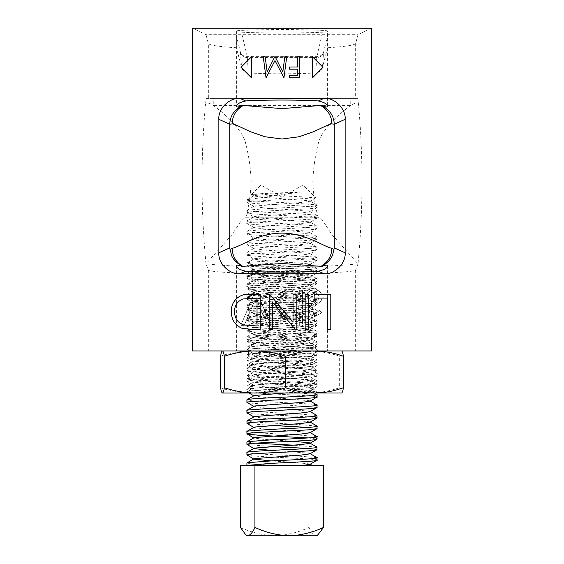 <?xml version="1.0" encoding="UTF-8"?>
<svg xmlns="http://www.w3.org/2000/svg" width="564" height="564" viewBox="0 0 564 564"><rect width="100%" height="100%" fill="white"/><g stroke="black" fill="none" stroke-linecap="round" stroke-linejoin="round"><path stroke-width="0.42" stroke-dasharray="2.82 2.11" d="M327.606 265.665L327.606 350.942L236.394 350.942L327.606 350.942M236.394 265.665L236.394 350.942M261.513 350.244L312.378 347.438L316.954 346.712L312.378 345.683L251.622 342.172L247.046 341.446L251.622 340.416L312.378 336.912L316.954 336.186L312.378 335.157L251.622 331.646L247.046 330.92L251.622 329.898L312.378 326.387L316.954 325.661L312.378 324.631L251.622 321.127L247.046 320.401L251.622 319.372L312.378 315.861L316.954 315.135L312.378 314.106L251.622 310.602L247.046 309.876L251.622 308.846L312.378 305.336L316.954 304.609L312.378 303.587L251.622 300.076L247.046 299.35L251.622 298.321L312.378 294.817L316.954 294.091L312.378 293.061L251.622 289.551L247.046 288.824L251.622 287.795L312.378 284.291L316.954 283.565L312.378 282.536L251.622 279.025L247.046 278.299L251.622 277.276L312.378 273.766L316.954 273.039L312.378 272.01L303.354 271.362L270.262 271.46L250.994 270.064L253.278 269.289L262.359 268.661L291.017 268.513C274.034 269.522 253.081 270.628 253.934 271.679C252.186 273.434 311.814 275.183 310.066 276.938C311.814 278.694 252.186 280.442 253.934 282.204C252.186 283.96 311.814 285.708 310.066 287.464C311.814 289.219 252.186 290.968 253.934 292.723C252.186 294.486 311.814 296.234 310.066 297.989C311.814 299.745 252.186 301.493 253.934 303.249C252.186 305.004 311.814 306.753 310.066 308.515C311.814 310.271 252.186 312.019 253.934 313.774C252.186 315.53 311.814 317.278 310.066 319.034C311.814 320.796 252.186 322.545 253.934 324.3C252.186 326.055 311.814 327.804 310.066 329.559C311.814 331.315 252.186 333.063 253.934 334.826C252.186 336.581 311.814 338.329 310.066 340.085C310.912 341.121 290.277 342.221 273.371 343.222L307.606 343.222C302.396 345.81 277.939 348.08 261.513 350.244C282.585 349.476 316.735 348.721 314.747 347.903L317.786 350.942L246.214 350.942L317.786 350.942M316.954 346.712L314.747 347.903C316.101 346.846 250.071 345.746 252.587 344.569L246.214 350.942M247.046 341.446L252.587 344.569C253.737 344.139 260.66 343.695 273.371 343.222M316.954 273.039L309.904 277.128L310.066 279.363L316.954 283.262M316.954 283.565L310.066 287.464L310.066 289.889C311.814 288.126 252.186 286.378 253.934 284.623C252.186 282.867 311.814 281.119 310.066 279.363C311.814 277.608 252.186 275.859 253.934 274.097L247.046 278.003M250.994 270.064L254.096 271.862L253.934 274.097C252.129 272.553 300.281 270.924 308.487 269.416L312.336 270.064L310.545 270.762L303.354 271.362M316.954 294.091L310.066 297.989L310.066 300.408C311.814 298.652 252.186 296.904 253.934 295.148C252.186 293.393 311.814 291.644 310.066 289.889L316.954 293.788M247.046 278.299L254.096 282.388L253.934 284.623L247.046 288.521M316.954 304.609L310.066 308.515L310.066 310.933C311.814 309.178 252.186 307.429 253.934 305.674C252.186 303.918 311.814 302.17 310.066 300.408L316.954 304.313M247.046 288.824L254.096 292.913L253.934 295.148L247.046 299.047M316.954 315.135L310.066 319.034L310.066 321.459C311.814 319.703 252.186 317.955 253.934 316.2C252.186 314.437 311.814 312.689 310.066 310.933L316.954 314.832M247.046 299.35L254.096 303.439L253.934 305.674L247.046 309.573M316.954 325.661L310.066 329.559L310.066 331.984C311.814 330.229 252.186 328.481 253.934 326.718C252.186 324.963 311.814 323.214 310.066 321.459L316.954 325.357M247.046 309.876L254.096 313.965L253.934 316.2L247.046 320.098M316.954 336.186L310.066 340.085L310.066 342.51C311.814 340.748 252.186 338.999 253.934 337.244C252.186 335.488 311.814 333.74 310.066 331.984L316.954 335.883M247.046 320.401L254.096 324.483L253.934 326.718L247.046 330.624M307.606 343.222L309.904 342.32L316.954 346.409M247.046 330.92L254.096 335.009L253.934 337.244L247.046 341.142M327.606 31.302C330.194 30.435 314.994 29.821 282 29.469C249.006 29.821 233.806 30.435 236.394 31.302C233.806 32.169 249.006 32.775 282 33.128C314.994 32.775 330.194 32.169 327.606 31.302L327.606 106.462M236.394 31.302L236.394 106.462M192.543 350.942L371.457 350.942M358.006 263.839L355.651 269.98C358.062 271.122 335.256 273.723 282 273.766C228.744 273.723 205.938 271.122 208.349 269.98L205.994 263.839C219.593 265.299 232.911 266.109 245.946 266.278L318.054 266.278C331.089 266.109 344.407 265.299 358.006 263.839L332.323 235.04C322.382 220.876 322.291 217.824 318.054 217.232C314.923 205.19 313.175 193.142 312.816 181.1C313.358 167.311 315.509 153.521 319.273 139.731C324.73 128.282 335.22 116.826 350.745 105.376C356.096 102.162 358.711 102.162 358.612 105.376C363.301 158.195 363.096 211.021 358.006 263.839L358.006 350.942M358.612 105.376L358.006 100.251L358.006 34.679L205.994 34.679L192.543 28.2M371.457 28.2L358.006 34.679L355.651 43.498C354.495 45.247 345.147 46.664 327.606 47.736L327.606 35.483C327.367 34.982 325.484 34.714 321.959 34.679L316.785 57.591L247.215 57.591C243.479 57.204 241.216 55.483 240.433 52.424L236.394 35.483L236.394 47.736C218.86 46.664 209.505 45.247 208.349 43.498L205.994 34.679L205.994 100.251L205.388 105.376C205.31 102.162 207.933 102.162 213.255 105.376C228.78 116.826 239.27 128.282 244.727 139.731C248.491 153.521 250.642 167.311 251.184 181.1C250.825 193.142 249.076 205.19 245.946 217.232C241.709 217.824 241.618 220.869 231.67 235.047L205.994 263.839L205.994 350.942M288.846 289.818C293.111 289.854 296.601 291.482 299.315 294.704L299.315 290.27L302.466 290.27L302.466 326.253L299.315 326.253L299.315 310.947C296.756 314.458 293.301 316.256 288.944 316.355C280.801 315.636 276.311 311.236 275.479 303.157C276.261 295 280.717 290.552 288.846 289.818C280.689 290.58 276.233 295.028 275.479 303.157C276.339 311.265 280.83 315.664 288.944 316.355C293.308 316.249 296.77 314.451 299.315 310.947L299.315 326.253L302.466 326.253L302.466 290.27L299.315 290.27L299.315 294.704C296.579 291.468 293.09 289.84 288.846 289.818M240.849 325.35L255.689 290.27L256.141 290.27L270.981 325.35L267.611 325.35L255.915 297.707L244.219 325.35L240.849 325.35L244.219 325.35L255.915 297.707L267.611 325.35L270.981 325.35L256.141 290.27L255.689 290.27L240.849 325.35M309.495 295.663L307.408 293.294C309.46 291.052 311.906 289.896 314.74 289.818C319.125 289.966 321.628 292.441 322.255 297.228L321.057 301.19L312.78 307.429L311.906 309.756C312.167 311.892 313.281 313.041 315.241 313.203L319.668 310.51L321.804 312.71L315.241 316.355C311.335 316.136 309.178 313.894 308.762 309.629L309.932 305.681L318.237 299.54L319.104 297.094C318.639 294.408 317.13 293.033 314.578 292.97L309.495 295.663L314.578 292.97C317.13 293.033 318.639 294.408 319.104 297.094L318.237 299.54L309.932 305.681L308.762 309.629C309.178 313.894 311.342 316.136 315.241 316.355L321.804 312.71L319.668 310.51L315.241 313.203C313.274 313.041 312.167 311.892 311.906 309.756L312.78 307.429L321.057 301.19L322.255 297.228C321.649 292.462 319.146 289.995 314.74 289.818C311.892 289.896 309.453 291.052 307.408 293.294L309.495 295.663M205.994 263.839C200.904 211.021 200.699 158.195 205.388 105.376M284.82 56.774L286.724 56.774L283.946 77.825L274.985 60.552L266.039 77.825L263.247 56.774L265.143 56.774L267.16 71.924L274.76 56.774L275.183 56.774L282.811 71.952L284.82 56.774M260.187 294.493L249.316 294.493C239.446 293.139 230.655 301.754 231.402 311.589M260.187 329.573L253.102 329.573L241.97 328.304M308.311 329.573L305.159 329.573M305.159 294.493L308.311 294.493M330.8 329.573L327.649 329.573M327.649 298.088L314.155 298.088M314.155 294.493L330.8 294.493M293.019 294.493L296.171 294.493L296.171 329.573L295.508 329.573L272.327 301.959L272.327 329.573L269.183 329.573L269.183 294.493L269.902 294.493L293.019 322.037M297.785 56.774L299.674 56.774L299.674 77.825L289.424 77.825L289.424 75.668M297.785 69.189L289.424 69.189L289.424 67.031M240.99 67.299L251.509 77.825L251.509 56.774L240.99 67.299M323.01 67.299L312.491 56.774L312.491 77.825L323.01 67.299M308.487 269.416L291.017 268.513M355.651 43.498L355.651 98.362L357.893 98.362L358.006 100.251M205.994 100.251L206.107 98.362L208.349 98.362L208.349 43.498M253.01 298.088L257.036 298.088L257.036 325.971L243.789 324.991C237.663 322.693 234.582 318.23 234.553 311.596C234.539 305.441 237.352 301.232 242.985 298.976L253.01 298.088M327.606 47.736L322.446 67.313C321.24 70.754 318.97 72.636 315.636 72.953C293.217 74.088 270.791 74.088 248.364 72.953L247.215 56.358L242.041 34.679C238.523 34.714 236.64 34.982 236.394 35.483M318.054 266.278L318.054 217.232L245.946 217.232L245.946 266.278M357.893 98.362L350.745 98.362L350.745 105.376L213.255 105.376L213.255 98.362L350.745 98.362M206.107 98.362L213.255 98.362M355.651 98.362L208.349 98.362M248.364 72.953C244.931 72.573 242.661 70.69 241.554 67.313L236.394 47.736M288.958 292.97C295.268 293.442 298.716 296.798 299.315 303.03C298.687 309.319 295.247 312.71 288.987 313.203C282.74 312.682 279.286 309.319 278.63 303.122C279.314 296.911 282.761 293.527 288.958 292.97C282.761 293.527 279.314 296.911 278.63 303.122C279.286 309.319 282.74 312.682 288.987 313.203C295.247 312.71 298.687 309.319 299.315 303.03C298.716 296.798 295.268 293.442 288.958 292.97M327.606 35.483L323.567 52.424C322.559 55.131 320.296 56.442 316.785 56.358L247.215 56.358C243.704 56.442 241.441 55.131 240.433 52.424L241.554 67.313M322.446 67.313L323.567 52.424C322.784 55.483 320.521 57.204 316.785 57.591L315.636 72.953M286.35 184.992L260.949 184.992L286.35 184.992M287.915 192.564L263.05 193.515L251.537 194.545L303.058 196.85L315.798 197.872L295.663 199.022L251.911 199.022L300.753 192.007L287.915 192.564M247.674 454.57C245.403 455.155 249.034 455.74 258.559 456.325C277.058 457.482 312.132 458.673 316.326 459.836L317.081 460.168M316.968 457.615L292.878 455.656C268.591 454.499 241.145 453.308 247.674 452.152M308.381 448.45L317.081 449.642M316.968 447.09L292.906 445.137M308.381 437.932L317.081 439.116M316.968 436.564L292.878 434.611C268.591 433.448 241.145 432.257 247.674 431.1M308.381 427.406L317.081 428.591M316.968 426.039L292.878 424.086C268.591 422.922 241.145 421.738 247.674 420.575M247.674 412.474C245.403 413.059 249.034 413.645 258.559 414.23C277.058 415.386 312.132 416.577 316.326 417.734L317.081 418.072M316.968 415.513L292.878 413.56C268.591 412.404 241.145 411.212 247.674 410.049M247.674 401.949C241.145 403.112 268.591 404.296 292.878 405.46L317.081 407.546M316.968 404.994L316.326 404.79C312.132 403.634 277.058 402.442 258.559 401.279C249.034 400.694 245.403 400.116 247.674 399.531M295.663 199.022C275.937 200.058 251.572 200.988 247.674 201.99C245.403 202.575 249.034 203.16 258.559 203.745C277.058 204.901 312.132 206.093 316.326 207.249C318.597 207.834 314.966 208.419 305.441 209.004C286.942 210.168 251.868 211.352 247.674 212.515C245.403 213.1 249.034 213.685 258.559 214.271C277.058 215.427 312.132 216.618 316.326 217.774C318.597 218.36 314.966 218.945 305.441 219.53C286.942 220.686 251.868 221.878 247.674 223.041C241.145 224.197 268.591 225.388 292.878 226.545L316.326 228.3C318.597 228.885 314.966 229.47 305.441 230.056C286.942 231.212 251.868 232.403 247.674 233.559C245.403 234.145 249.034 234.73 258.559 235.315C277.058 236.478 312.132 237.663 316.326 238.826C322.855 239.982 295.409 241.173 271.122 242.33L247.674 244.085C245.403 244.67 249.034 245.255 258.559 245.841C277.058 246.997 312.132 248.188 316.326 249.351C318.597 249.937 314.966 250.522 305.441 251.1C286.942 252.263 251.868 253.455 247.674 254.611C245.403 255.196 249.034 255.781 258.559 256.366C277.058 257.522 312.132 258.714 316.326 259.87C318.597 260.455 314.966 261.04 305.441 261.625C286.942 262.789 251.868 263.973 247.674 265.136C245.403 265.722 249.034 266.307 258.559 266.892C277.058 268.048 312.132 269.239 316.326 270.396C318.597 270.981 314.966 271.566 305.441 272.151C286.942 273.307 251.868 274.499 247.674 275.662C245.403 276.247 249.034 276.832 258.559 277.41C277.058 278.574 312.132 279.765 316.326 280.921C318.597 281.507 314.966 282.092 305.441 282.677C286.942 283.833 251.868 285.024 247.674 286.181C241.145 287.344 268.591 288.535 292.878 289.692L316.326 291.447C318.597 292.032 314.966 292.617 305.441 293.202C286.942 294.359 251.868 295.55 247.674 296.706C245.403 297.291 249.034 297.877 258.559 298.462C277.058 299.618 312.132 300.809 316.326 301.973C322.855 303.129 295.409 304.32 271.122 305.476L247.674 307.232C245.403 307.817 249.034 308.402 258.559 308.987C277.058 310.144 312.132 311.335 316.326 312.491C318.597 313.076 314.966 313.662 305.441 314.247C286.942 315.41 251.868 316.594 247.674 317.758C241.145 318.914 268.591 320.105 292.878 321.261L316.326 323.017C318.597 323.602 314.966 324.187 305.441 324.772C286.942 325.929 251.868 327.12 247.674 328.283C245.403 328.868 249.034 329.454 258.559 330.032C277.058 331.195 312.132 332.386 316.326 333.543C318.597 334.128 314.966 334.713 305.441 335.298C286.942 336.454 251.868 337.646 247.674 338.802C245.403 339.387 249.034 339.972 258.559 340.557C277.058 341.721 312.132 342.905 316.326 344.068C318.597 344.653 314.966 345.238 305.441 345.824C286.942 346.98 251.868 348.171 247.674 349.327C245.403 349.913 249.034 350.498 258.559 351.083C277.058 352.239 312.132 353.431 316.326 354.594C318.597 355.179 314.966 355.764 305.441 356.342C286.942 357.505 251.868 358.697 247.674 359.853C245.403 360.438 249.034 361.023 258.559 361.609C277.058 362.765 312.132 363.956 316.326 365.112C318.597 365.698 314.966 366.283 305.441 366.868C286.942 368.031 251.868 369.216 247.674 370.379C245.403 370.964 249.034 371.549 258.559 372.134C277.058 373.29 312.132 374.482 316.326 375.638C318.597 376.223 314.966 376.808 305.441 377.394C286.942 378.55 251.868 379.741 247.674 380.904C245.403 381.49 249.034 382.075 258.559 382.653C277.058 383.816 312.132 385.008 316.326 386.164C318.597 386.749 314.966 387.334 305.441 387.919C286.942 389.075 251.868 390.267 247.674 391.423C245.403 392.008 249.034 392.593 258.559 393.178C277.058 394.342 312.132 395.526 316.326 396.689L317.081 397.021M316.968 394.469L292.878 392.509C268.591 391.353 241.145 390.161 247.674 389.005C251.868 387.842 286.942 386.657 305.441 385.494C314.966 384.909 318.597 384.324 316.326 383.739L292.878 381.99C268.591 380.827 241.145 379.635 247.674 378.479L271.122 376.724C295.409 375.568 322.855 374.376 316.326 373.22L292.878 371.464C268.591 370.301 241.145 369.117 247.674 367.954L271.122 366.198C295.409 365.042 322.855 363.851 316.326 362.694L292.878 360.939C268.591 359.783 241.145 358.591 247.674 357.428C251.868 356.272 286.942 355.08 305.441 353.924C314.966 353.339 318.597 352.754 316.326 352.169C312.132 351.012 277.058 349.821 258.559 348.658C249.034 348.073 245.403 347.494 247.674 346.909L271.122 345.154C295.409 343.991 322.855 342.806 316.326 341.643C312.132 340.487 277.058 339.295 258.559 338.139C249.034 337.554 245.403 336.969 247.674 336.384L271.122 334.628C295.409 333.472 322.855 332.281 316.326 331.117C312.132 329.961 277.058 328.77 258.559 327.613C249.034 327.028 245.403 326.443 247.674 325.858C251.868 324.702 286.942 323.51 305.441 322.347C314.966 321.762 318.597 321.184 316.326 320.599L292.878 318.843C268.591 317.68 241.145 316.496 247.674 315.332L271.122 313.577C295.409 312.421 322.855 311.229 316.326 310.073C312.132 308.91 277.058 307.725 258.559 306.562C249.034 305.977 245.403 305.392 247.674 304.807C251.868 303.651 286.942 302.459 305.441 301.303C314.966 300.718 318.597 300.133 316.326 299.547L292.878 297.792C268.591 296.636 241.145 295.444 247.674 294.288C251.868 293.125 286.942 291.933 305.441 290.777C314.966 290.192 318.597 289.607 316.326 289.022C312.132 287.866 277.058 286.674 258.559 285.518C249.034 284.933 245.403 284.348 247.674 283.762L271.122 282.007C295.409 280.851 322.855 279.659 316.326 278.496C312.132 277.34 277.058 276.148 258.559 274.992C249.034 274.407 245.403 273.822 247.674 273.237C251.868 272.081 286.942 270.889 305.441 269.726C314.966 269.141 318.597 268.563 316.326 267.978L292.878 266.222C268.591 265.059 241.145 263.874 247.674 262.711C251.868 261.555 286.942 260.364 305.441 259.207C314.966 258.622 318.597 258.037 316.326 257.452C312.132 256.289 277.058 255.104 258.559 253.941C249.034 253.356 245.403 252.771 247.674 252.186L271.122 250.437C295.409 249.274 322.855 248.082 316.326 246.926C312.132 245.77 277.058 244.579 258.559 243.415C249.034 242.83 245.403 242.252 247.674 241.667C251.868 240.504 286.942 239.312 305.441 238.156C314.966 237.571 318.597 236.986 316.326 236.401L292.878 234.645C268.591 233.489 241.145 232.297 247.674 231.141C251.868 229.978 286.942 228.794 305.441 227.63C314.966 227.045 318.597 226.46 316.326 225.875L292.878 224.127C268.591 222.963 241.145 221.772 247.674 220.616C251.868 219.459 286.942 218.268 305.441 217.105C314.966 216.52 318.597 215.941 316.326 215.356C312.132 214.193 277.058 213.002 258.559 211.845C249.034 211.26 245.403 210.675 247.674 210.09L271.122 208.335C295.409 207.178 322.855 205.987 316.326 204.831L292.878 203.075C268.591 201.919 241.145 200.728 247.674 199.564L251.911 199.022M316.326 386.164L316.954 386.636L309.911 390.725L309.46 390.217L263.247 386.707L254.089 385.466L254.54 384.951L300.753 381.447L309.911 380.199L309.46 379.692L263.247 376.181L254.089 374.94L254.54 374.425L300.753 370.922L309.911 369.681L309.46 369.166L263.247 365.655L254.089 364.414L254.54 363.907L300.753 360.396L309.911 359.155L309.46 358.641L263.247 355.137L254.089 353.889L254.54 353.381L300.753 349.87L309.911 348.63L309.46 348.115L263.247 344.611L254.089 343.37L254.54 342.856L300.753 339.345L309.911 338.104L309.46 337.596L263.247 334.085L254.089 332.845L254.54 332.33L300.753 328.826L309.911 327.578L309.46 327.071L263.247 323.56L254.089 322.319L254.54 321.804L300.753 318.3L309.911 317.06L309.46 316.545L263.247 313.034L254.089 311.793L254.54 311.286L300.753 307.775L309.911 306.534L309.46 306.019L263.247 302.515L254.089 301.268L254.54 300.76L300.753 297.249L309.911 296.008L309.46 295.494L263.247 291.99L254.089 290.749L254.54 290.234L300.753 286.724L309.911 285.483L309.46 284.975L263.247 281.464L254.089 280.223L254.54 279.709L300.753 276.205L309.911 274.957L309.46 274.449L263.247 270.939L254.089 269.698L254.54 269.183L300.753 265.679L309.911 264.438L309.46 263.924L263.247 260.413L254.089 259.172L254.54 258.664L300.753 255.154L309.911 253.913L309.46 253.398L263.247 249.894L254.089 248.646L254.54 248.139L300.753 244.628L309.911 243.387L309.46 242.872L263.247 239.369L254.089 238.128L254.54 237.613L300.753 234.102L309.911 232.862L309.46 232.354L263.247 228.843L254.089 227.602L254.54 227.088L300.753 223.584L309.911 222.336L309.46 221.828L263.247 218.317L254.089 217.077L254.54 216.562L300.753 213.058L309.911 211.817L309.46 211.303L263.247 207.792L254.089 206.551L254.54 206.043L300.753 202.532L309.911 201.292L309.46 200.777L263.247 197.273L254.089 196.025L254.54 195.518L273.293 193.762L300.753 192.007M317.081 386.495L317.081 384.077L316.326 383.739M316.326 375.638L316.954 376.118L309.911 380.199M317.081 375.969L317.081 373.551L316.326 373.22M316.326 365.112L316.954 365.592L309.911 369.681M317.081 365.451L317.081 363.026L316.326 362.694M316.326 354.594L316.954 355.066L309.911 359.155M317.081 354.925L317.081 352.5L316.326 352.169M316.326 344.068L316.954 344.541L309.911 348.63M317.081 344.4L317.081 341.974L316.326 341.643M316.326 333.543L316.954 334.015L309.911 338.104M317.081 333.874L317.081 331.456L316.326 331.117M316.326 323.017L316.954 323.496L309.911 327.578M317.081 323.348L317.081 320.93L316.326 320.599M316.326 312.491L316.954 312.971L309.911 317.06M317.081 312.83L317.081 310.404L316.326 310.073M316.326 301.973L316.954 302.445L309.911 306.534M317.081 302.304L317.081 299.879L316.326 299.547M316.326 291.447L316.954 291.919L309.911 296.008M317.081 291.778L317.081 289.353L316.326 289.022M316.326 280.921L316.954 281.394L309.911 285.483M317.081 281.253L317.081 278.835L316.326 278.496M316.326 270.396L316.954 270.875L309.911 274.957M317.081 270.727L317.081 268.309L316.326 267.978M316.326 259.87L316.954 260.349L309.911 264.438M317.081 260.208L317.081 257.783L316.326 257.452M316.326 249.351L316.954 249.824L309.911 253.913M317.081 249.683L317.081 247.258L316.326 246.926M316.326 238.826L316.954 239.298L309.911 243.387M317.081 239.157L317.081 236.732L316.326 236.401M316.326 228.3L316.954 228.772L309.911 232.862M317.081 228.631L317.081 226.213L316.326 225.875M316.326 217.774L316.954 218.254L309.911 222.336M317.081 218.106L317.081 215.688L316.326 215.356M316.326 207.249L316.954 207.728L309.911 211.817M317.081 207.587L317.081 205.162L316.326 204.831M247.046 465.568L312.66 465.638M300.753 465.638L281.422 465.638C259.722 464.602 242.844 463.671 247.674 462.67M281.422 465.638L247.187 465.638M247.046 444.524L270.96 446.484M255.619 443.191L246.919 441.957M247.046 423.472L270.96 425.432M247.674 391.423L246.919 391.761L249.006 393.037M246.919 391.761L246.919 389.336L247.674 389.005M247.674 380.904L247.046 381.377L254.089 385.466M246.919 381.236L246.919 378.811L247.674 378.479M247.674 370.379L247.046 370.851L254.089 374.94M246.919 370.71L246.919 368.285L247.674 367.954M247.674 359.853L247.046 360.325L254.089 364.414M246.919 360.184L246.919 357.766L247.674 357.428M247.674 349.327L247.046 349.807L254.089 353.889M246.919 349.659L246.919 347.241L247.674 346.909M247.674 338.802L247.046 339.281L254.089 343.37M246.919 339.14L246.919 336.715L247.674 336.384M247.674 328.283L247.046 328.756L254.089 332.845M246.919 328.615L246.919 326.189L247.674 325.858M247.674 317.758L247.046 318.23L254.089 322.319M246.919 318.089L246.919 315.664L247.674 315.332M247.674 307.232L247.046 307.704L254.089 311.793M246.919 307.563L246.919 305.145L247.674 304.807M247.674 296.706L247.046 297.186L254.089 301.268M246.919 297.038L246.919 294.619L247.674 294.288M247.674 286.181L247.046 286.66L254.089 290.749M246.919 286.519L246.919 284.094L247.674 283.762M247.674 275.662L247.046 276.134L254.089 280.223M246.919 275.993L246.919 273.568L247.674 273.237M247.674 265.136L247.046 265.609L254.089 269.698M246.919 265.468L246.919 263.043L247.674 262.711M247.674 254.611L247.046 255.083L254.089 259.172M246.919 254.942L246.919 252.524L247.674 252.186M247.674 244.085L247.046 244.564L254.089 248.646M246.919 244.416L246.919 241.998L247.674 241.667M247.674 233.559L247.046 234.039L254.089 238.128M246.919 233.898L246.919 231.473L247.674 231.141M247.674 223.041L247.046 223.513L254.089 227.602M246.919 223.372L246.919 220.947L247.674 220.616M247.674 212.515L247.046 212.988L254.089 217.077M246.919 212.847L246.919 210.421L247.674 210.09M247.674 201.99L247.046 202.462L254.089 206.551M246.919 202.321L246.919 199.903L247.674 199.564M309.911 464.398L309.46 463.883L290.707 462.127L271.094 460.922M309.911 453.872L309.46 453.357L290.707 451.609L271.094 450.396M293.04 441.217L263.247 439.328L253.786 437.911M309.911 432.821L309.46 432.313L263.247 428.802L254.089 427.561M309.911 422.302L309.46 421.787L290.707 420.032L263.247 418.276L254.075 416.697M309.911 411.776L309.46 411.262L290.707 409.506L263.247 407.758L254.075 406.172M309.911 401.251L309.46 400.736L290.707 398.988L263.247 397.232L253.786 395.815M284.721 393.037L300.753 391.966L309.911 390.725M240.426 465.638L323.574 465.638M240.426 527.41C251.332 532.479 262.775 535.271 274.746 535.8C286.653 535.285 298.088 532.494 309.072 527.41L309.072 465.638M309.072 527.41C311.377 532.479 313.796 535.271 316.326 535.8L317.856 535.349M246.919 535.8L317.081 535.8M262.81 350.942L301.19 350.942L267.576 352.028L249.196 353.219L311.469 356.554L288.86 357.957L256.014 357.957C260.314 355.271 284.616 353.064 301.19 350.942L262.81 350.942M302.142 386.023L310.066 386.023L256.817 388.039L251.347 388.737L309.974 391.374L315.988 392.065L301.19 393.037L246.919 393.037L317.081 393.037L301.19 393.037L310.947 391.141L313.133 389.089L302.142 386.023L266.652 383.724L257.339 382.9L253.934 382.061L269.331 380.221L306.661 377.64L310.066 376.794L294.669 374.954L257.339 372.374L253.934 371.535L269.331 369.695L306.661 367.115L310.066 366.269L294.669 364.436L257.339 361.855L253.934 361.009L269.331 359.169L288.86 357.957M256.014 357.957L254.075 358.746L266.652 360.255L294.669 362.01L310.024 363.766L297.348 365.521L269.331 367.27L253.934 369.11L266.652 370.781L294.669 372.536L310.024 374.292L297.348 376.04L269.331 377.795L253.934 379.635L266.652 381.306L294.669 383.062L310.024 384.81L304.165 386.023M232.072 350.942L341.636 350.942L232.072 350.942M220.559 356.272C229.957 352.86 239.559 351.083 249.38 350.942C259.2 351.083 268.809 352.86 278.207 356.272C288.225 352.86 298.462 351.083 308.931 350.942C319.393 351.083 329.637 352.86 339.648 356.272L339.648 387.715C340.268 391.12 340.903 392.896 341.544 393.037L222.364 393.037M301.19 350.942L266.159 352.697L246.976 354.453L262.81 356.208L297.841 357.957L317.024 359.712L301.19 361.468L266.159 363.223L246.976 364.978L262.81 366.727L297.841 368.482L316.982 370.203L301.19 371.993L266.159 373.749L246.976 375.497L262.81 377.253L297.841 379.008L316.982 380.728L301.19 382.519L266.159 384.267L246.976 386.023L262.81 387.778L297.841 389.534L316.982 391.254L301.19 393.037M339.648 356.272C340.268 352.86 340.903 351.083 341.544 350.942L341.728 350.998M220.559 387.715C229.957 391.12 239.559 392.896 249.38 393.037C259.2 392.896 268.809 391.12 278.207 387.715L278.207 356.272M278.207 387.715C288.225 391.12 298.462 392.896 308.931 393.037C319.393 392.896 329.637 391.12 339.648 387.715M355.651 269.98L355.651 350.942M208.349 269.98L208.349 350.942M253.934 282.204L253.934 284.623L253.934 282.204M253.934 292.723L253.934 295.148M312.336 270.064L316.954 272.736M253.934 271.679L253.934 274.097M251.502 194.446L260.949 184.992L282 197.146L303.051 184.992L315.833 197.781M251.537 194.545L254.089 196.025M315.798 197.872L309.911 201.292M314.508 393.037L309.925 390.387M247.032 389.202L254.075 385.12M316.968 383.943L309.925 379.861M247.032 378.684L254.075 374.602M316.968 373.417L309.925 369.335M247.032 368.158L254.075 364.076M316.968 362.892L309.925 358.81M247.032 357.632L254.075 353.55M316.968 352.373L309.925 348.291M247.032 347.107L254.075 343.025M316.968 341.847L309.925 337.765M247.032 336.581L254.075 332.499M316.968 331.322L309.925 327.24M247.032 326.062L254.075 321.981M316.968 320.796L309.925 316.714M247.032 315.537L254.075 311.455M316.968 310.271L309.925 306.189M247.032 305.011L254.075 300.929M316.968 299.752L309.925 295.67M247.032 294.486L254.075 290.404M316.968 289.226L309.925 285.144M247.032 283.96L254.075 279.885M316.968 278.701L309.925 274.619M247.032 273.441L254.075 269.359M316.968 268.175L309.925 264.093M247.032 262.916L254.075 258.834M316.968 257.649L309.925 253.574M247.032 252.39L254.075 248.308M316.968 247.131L309.925 243.049M247.032 241.864L254.075 237.782M316.968 236.605L309.925 232.523M247.032 231.339L254.075 227.264M316.968 226.079L309.925 221.997M247.032 220.82L254.075 216.738M316.968 215.554L309.925 211.472M247.032 210.294L254.075 206.212M316.968 205.028L309.925 200.953M247.032 199.769L254.075 195.687M249.196 353.219L246.919 350.942M311.469 356.554L317.081 350.942M253.934 369.11L253.934 371.535M253.934 379.635L253.934 382.061M310.066 363.851L310.066 366.269M310.066 374.376L310.066 376.794M310.066 384.895L310.066 386.023L313.133 389.089M316.023 391.98L317.081 393.037M251.311 388.645L246.919 393.037M312.696 388.772L316.982 391.254M254.061 381.913L247.018 385.995M309.939 376.646L316.982 380.728M254.061 371.387L247.018 375.469M309.939 366.128L316.982 370.203M254.061 360.861L247.018 364.943M311.434 356.469L316.982 359.684M249.225 353.142L247.018 354.418M254.075 358.746L247.032 354.664M309.925 364.013L316.968 359.924M254.075 369.272L247.032 365.19M309.925 374.531L316.968 370.449M254.075 379.798L247.032 375.716M309.925 385.057L316.968 380.975M251.347 388.737L247.032 386.234M315.988 392.065L316.968 391.501M253.934 358.584L253.934 361.009"/><path stroke-width="0.85" d="M320.521 266.645C327.86 262.352 331.646 256.225 331.886 248.259C333.331 249.485 334.128 249.366 334.269 247.899L334.269 124.228L331.886 123.868C330.448 124.017 328.015 124.912 324.582 126.562L313.436 131.757L298.99 136.763L282 139.005L265.009 136.763L250.564 131.757L239.418 126.562C235.985 124.912 233.552 124.017 232.114 123.868L229.731 124.228C230.182 115.387 234.476 110.079 241.568 105.884C238.163 107.153 236.436 107.35 236.394 106.462C236.457 104.192 239.552 102.359 245.671 100.963C258.834 99.743 305.166 99.743 318.329 100.963C324.455 102.359 327.55 104.192 327.606 106.462C327.571 107.35 325.851 107.153 322.432 105.884C329.524 110.072 333.817 115.394 334.269 124.228L345.147 119.314C346.077 108.915 334.537 97.431 324.081 98.362L239.919 98.362C229.463 97.431 217.923 108.915 218.853 119.314L218.853 252.813C217.923 263.212 229.463 274.696 239.919 273.766L245.671 271.164C239.552 269.768 236.457 267.935 236.394 265.665C236.443 264.763 238.339 265.009 242.09 266.398L281.979 263.501L321.91 266.398C325.668 265.002 327.564 264.763 327.606 265.665C327.55 267.935 324.455 269.768 318.329 271.164L324.081 273.766C334.537 274.696 346.077 263.212 345.147 252.813L334.269 247.899L333.62 251.276C332.513 252.989 333.951 258.714 321.91 266.398M331.886 123.868C331.646 115.902 327.86 109.776 320.521 105.482L322.432 105.884M320.521 105.482L281.979 108.626L243.479 105.482A20.346 19.268 -81.1 0 0 232.114 123.868M241.568 105.884L243.479 105.482M245.671 271.164C258.834 272.384 305.166 272.384 318.329 271.164M331.886 248.259C325.075 247.49 306.062 233.066 282 233.122C257.938 233.066 238.924 247.49 232.114 248.259A20.346 19.268 -98.9 0 0 243.479 266.645M371.457 350.942L192.543 350.942L192.543 28.2L371.457 28.2L371.457 350.942M242.09 266.398C229.146 257.741 232.001 253.525 230.38 251.276L229.731 247.899C229.872 249.366 230.669 249.485 232.114 248.259M345.147 119.314L345.147 252.813M283.946 77.825L286.724 56.774L284.82 56.774L282.811 71.952L275.183 56.774L274.76 56.774L267.16 71.924L265.143 56.774L263.247 56.774L266.039 77.825L274.985 60.552L283.946 77.825M260.187 329.573L260.187 294.493L249.316 294.493C239.446 293.139 230.655 301.754 231.402 311.589C231.339 319.527 234.864 325.104 241.97 328.304L253.102 329.573L260.187 329.573L260.187 294.493M305.159 329.573L308.311 329.573L308.311 294.493L305.159 294.493L305.159 329.573L305.159 294.493M239.919 273.766L324.081 273.766M327.649 329.573L330.8 329.573L330.8 294.493L314.155 294.493L314.155 298.088L327.649 298.088L327.649 329.573L327.649 298.088M296.171 329.573L296.171 294.493L293.019 294.493L293.019 322.037L269.902 294.493L269.183 294.493L269.183 329.573L272.327 329.573L272.327 301.959L295.508 329.573L296.171 329.573M289.424 77.825L299.674 77.825L299.674 56.774L297.785 56.774L297.785 67.031L289.424 67.031L289.424 69.189L297.785 69.189L297.785 75.668L289.424 75.668L289.424 77.825M251.509 56.774L240.99 67.299L251.509 77.825L251.509 56.774M312.491 77.825L323.01 67.299L312.491 56.774L312.491 77.825M241.97 328.304C234.864 325.104 231.339 319.527 231.402 311.589M308.311 294.493L308.311 329.573M330.8 294.493L330.8 329.573M314.155 298.088L314.155 294.493M293.019 322.037L293.019 294.493M289.424 75.668L297.785 75.668L297.785 69.189M289.424 67.031L297.785 67.031L297.785 56.774M257.036 298.088L257.036 325.971L243.789 324.991C237.663 322.693 234.582 318.23 234.553 311.596C234.539 305.441 237.352 301.232 242.985 298.976L257.036 298.088M309.925 453.534L316.968 457.615L317.081 460.168L309.911 464.398L300.753 465.638M316.326 459.836C322.855 460.992 295.409 462.184 271.122 463.34L246.919 465.427L246.919 463.009L247.674 462.67L271.122 460.922C295.409 459.759 322.855 458.567 316.326 457.411M293.04 441.217L309.46 442.839L316.968 447.09L316.954 449.783L309.911 453.872L300.753 455.113L254.54 458.624L254.089 459.131L271.094 460.922M316.326 449.311C318.597 449.896 314.966 450.481 305.441 451.066C286.942 452.222 251.868 453.414 247.674 454.57L247.046 455.049L254.089 459.131M246.919 454.901L246.919 452.483L247.674 452.152C251.868 450.988 286.942 449.797 305.441 448.641C314.966 448.056 318.597 447.471 316.326 446.885M309.925 432.482L316.968 436.564L317.081 439.116L309.911 443.346L300.753 444.587L254.54 448.098L254.089 448.613L271.094 450.396M316.326 438.785C318.597 439.37 314.966 439.955 305.441 440.54C286.942 441.697 251.868 442.888 247.674 444.044L247.046 444.524L254.089 448.613M246.919 444.383L246.919 441.957L247.674 441.626L271.122 439.871C295.409 438.714 322.855 437.523 316.326 436.36M309.925 421.957L316.968 426.039L317.081 428.591L309.911 432.821L300.753 434.069L254.54 437.572L254.089 438.087L247.046 433.998L258.559 435.274L308.381 437.932M316.326 428.259C318.597 428.844 314.966 429.43 305.441 430.015C286.942 431.171 251.868 432.362 247.674 433.526L247.046 433.998M246.919 433.857L246.919 431.432L247.674 431.1L271.122 429.345C295.409 428.189 322.855 426.997 316.326 425.841M309.925 411.431L316.968 415.513L317.081 418.072L309.911 422.302L300.753 423.543L254.54 427.047L254.089 427.561L247.046 423.472L246.919 420.906L247.674 420.575C251.868 419.419 286.942 418.227 305.441 417.071C314.966 416.486 318.597 415.901 316.326 415.315M316.326 417.734C318.597 418.319 314.966 418.904 305.441 419.489C286.942 420.652 251.868 421.837 247.674 423L246.919 423.331M309.925 400.912L316.968 404.994L317.081 407.546L309.911 411.776L300.753 413.017L254.54 416.528L247.032 420.779M316.326 407.215C318.597 407.8 314.966 408.378 305.441 408.963C286.942 410.127 251.868 411.318 247.674 412.474L247.046 412.947L254.089 417.036M246.919 412.806L246.919 410.388L247.674 410.049L271.122 408.301C295.409 407.137 322.855 405.946 316.326 404.79M314.508 393.037L317.081 394.596L317.081 397.021L309.911 401.251L300.753 402.492L254.54 406.002L247.032 410.254M316.326 396.689C322.855 397.846 295.409 399.037 271.122 400.193L247.674 401.949L247.046 402.428L254.089 406.51M246.919 402.28L246.919 399.862L247.674 399.531C251.868 398.367 286.942 397.176 305.441 396.02C314.966 395.434 318.597 394.849 316.326 394.264M270.96 446.484L308.381 448.45M292.906 445.137L255.619 443.191M270.96 425.432L308.381 427.406M254.089 395.991L254.54 395.477L284.721 393.037M323.574 527.41C312.667 532.479 301.225 535.271 289.254 535.8L317.081 535.8L323.574 527.41L323.574 465.638L240.426 465.638L240.426 527.41L246.144 535.349L247.674 535.8L246.144 535.349M254.928 465.638L254.928 527.41C252.623 532.479 250.204 535.271 247.674 535.8L289.254 535.8C277.347 535.285 265.912 532.494 254.928 527.41M341.544 350.942C342.193 351.083 342.827 352.86 343.441 356.272C334.043 352.86 324.441 351.083 314.62 350.942C304.8 351.083 295.191 352.86 285.793 356.272C275.775 352.86 265.538 351.083 255.069 350.942C244.607 351.083 234.363 352.86 224.352 356.272C223.732 352.86 223.097 351.083 222.456 350.942L222.364 350.942M222.456 350.942C221.807 351.083 221.173 352.86 220.559 356.272L220.559 387.715C221.173 391.12 221.807 392.896 222.456 393.037L341.728 392.988M343.441 356.272L343.441 387.715C334.043 391.12 324.441 392.896 314.62 393.037C304.8 392.896 295.191 391.12 285.793 387.715L285.793 356.272M341.544 393.037C342.193 392.896 342.827 391.12 343.441 387.715M285.793 387.715C275.775 391.12 265.538 392.896 255.069 393.037C244.607 392.896 234.363 391.12 224.352 387.715L224.352 356.272M224.352 387.715C223.732 391.12 223.097 392.896 222.456 393.037M218.853 119.314L229.731 124.228L229.731 247.899L218.853 252.813M324.081 98.362L318.329 100.963M245.671 100.963L239.919 98.362M249.006 393.037L253.786 395.815M247.032 462.875L254.075 458.793M247.032 452.349L254.075 448.267M247.032 441.824L254.075 437.742M247.032 431.305L254.075 427.223M247.032 399.728L254.075 395.646M309.925 464.052L312.66 465.638"/></g></svg>
